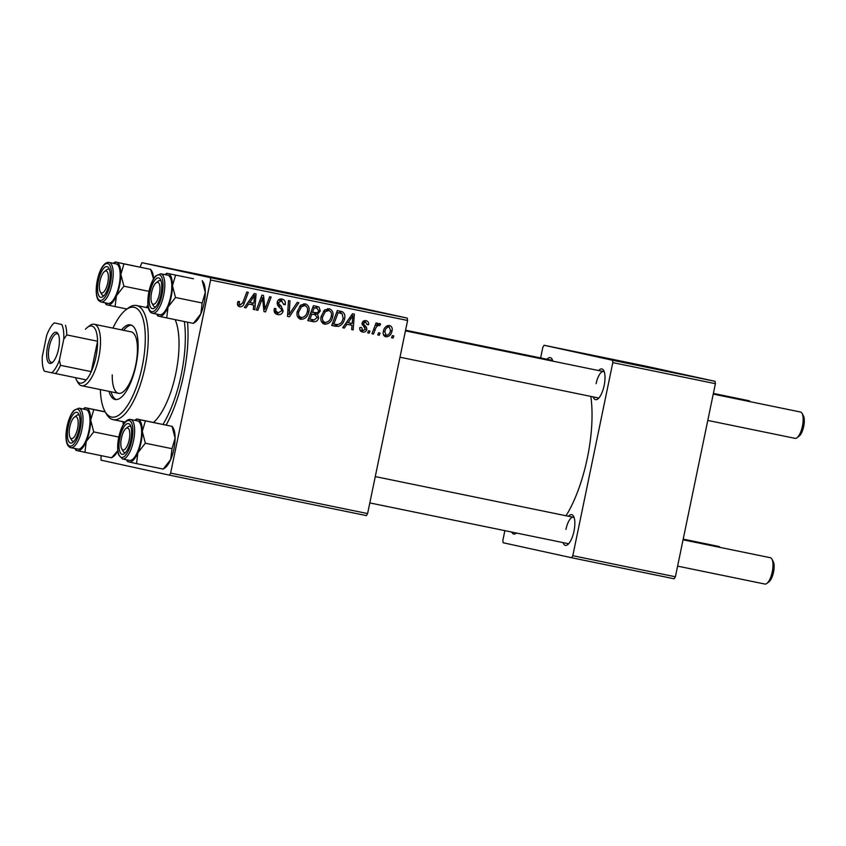 <?xml version="1.0" encoding="UTF-8"?>
<svg xmlns="http://www.w3.org/2000/svg" width="846" height="846" viewBox="0 0 846 846"><rect width="100%" height="100%" fill="white"/><g stroke="black" fill="none" stroke-linecap="round" stroke-linejoin="round"><path stroke-width="1.27" d="M516.451 533.033A15.683 5.573 101.6 0 1 516.081 533.34A15.683 5.573 101.6 0 1 511.724 532.06M598.608 370.559A15.683 5.573 101.6 0 1 603.706 370.516A15.683 5.573 101.6 0 1 604.16 385.49A15.683 5.573 101.6 0 1 597.868 398.942A15.683 5.573 101.6 0 1 593.205 396.901M399.989 357.213L598.069 397.895A13.441 4.769 -78.4 0 0 599.01 397.832M568.438 516.261A15.683 5.573 101.6 0 1 573.535 516.219A15.683 5.573 101.6 0 1 573.99 531.193A15.683 5.573 101.6 0 1 567.698 544.644A15.683 5.573 101.6 0 1 563.024 542.593M369.818 502.915L567.888 543.597A13.441 4.769 -78.4 0 0 568.84 543.534M187.526 322.189A80.666 28.648 101.6 0 1 183.614 375.032A80.666 28.648 101.6 0 1 166.176 425.062M124.626 422.789A80.666 28.648 101.6 0 1 124.499 421.985M566.048 515.764A85.15 30.234 -78.4 0 0 587.357 457.972A85.15 30.234 -78.4 0 0 590.825 396.404M366.371 515.595L169.38 475.135L170.617 473.115L367.608 513.564L366.371 515.595M101.108 455.624L100.981 460.15L169.38 475.135M332.742 316.594C331.759 321.48 329.062 324.029 324.642 324.23C321.459 322.908 320.274 320.359 321.078 316.573L324.452 310.186L329.2 308.737C332.467 310.101 333.652 312.724 332.742 316.594L331.251 316.267M346.934 324.23L344.301 328.058L342.683 327.73L352.539 313.739L354.358 314.109L353.152 329.877L351.65 329.57L352.031 325.287L345.38 323.891M239.82 306.812C237.895 306.273 237.144 304.941 237.578 302.815L238.001 301.451L239.545 301.557L239.132 302.868L240.285 305.036L242.844 302.551L246.821 292.029L248.333 292.335L244.219 303.228C243.532 305.692 242.062 306.887 239.82 306.812M283.146 311C282.278 313.824 280.47 315.019 277.7 314.596C274.728 313.803 273.607 311.762 274.337 308.483L275.859 308.6L275.775 310.937L278.175 312.819L281.623 310.842L281.517 309.425L278.165 306.009L277.171 302.308C277.9 299.717 279.518 298.627 282.035 299.05C284.594 299.759 285.684 301.525 285.303 304.359L283.706 304.549L281.612 300.838L278.683 302.508L278.958 304L281.2 306.125L283.146 311L281.655 310.672M298.86 302.72L289.406 316.785L287.492 316.393L288.475 300.584L289.988 300.89L289.142 314.448L297.253 302.382L298.86 302.72M308.864 311.688C307.881 316.573 305.184 319.122 300.764 319.323C297.591 318.001 296.396 315.452 297.2 311.677L300.584 305.279L305.321 303.83C308.589 305.205 309.773 307.817 308.864 311.688L307.373 311.37M393.866 335.947L393.062 338.072L391.571 337.766L392.333 335.64L393.866 335.947M210.601 280.015L210.284 277.647L141.874 262.672L338.865 303.122L407.275 318.107L407.592 320.475L210.601 280.015L170.617 473.115M407.592 320.475L367.608 513.564M317.091 306.464L319.027 307.119L320.285 311.011L317.536 314.352L318.688 317.821C317.916 320.613 316.214 321.924 313.559 321.744L307.807 320.571L313.422 305.702L317.324 306.506M248.618 304.042L245.996 307.87L244.378 307.542L254.223 293.551L256.052 293.922L254.836 309.689L253.335 309.382L253.726 305.089L247.074 303.703M261.308 301.25L257.829 310.302L256.317 309.996L261.953 295.138L263.529 295.455L264.946 309.34L269.641 296.713L271.154 297.031L265.549 311.888L263.973 311.561L262.524 297.697L261.308 301.25L259.764 300.912M362.627 332.034C360.375 331.473 359.444 329.961 359.846 327.518L361.422 327.423L362.987 330.649L365.303 329.337L362.109 323.183C362.701 321.184 363.96 320.338 365.895 320.645L365.906 320.645C367.978 321.131 368.877 322.495 368.592 324.737L367.058 324.621L365.535 322.03L363.653 323.235L363.611 324.177L366.498 327.339L366.826 329.517C366.107 331.6 364.711 332.436 362.627 332.034M340.875 311.349L342.662 311.92C344.703 313.591 345.348 315.833 344.576 318.656C343.846 322.59 341.763 325.192 338.315 326.45L331.685 325.467L337.3 310.609L341.033 311.381M392.026 330.871C391.338 334.635 389.308 336.623 385.935 336.824C383.64 335.999 382.773 334.276 383.312 331.643C383.978 327.719 386.04 325.668 389.509 325.488C391.814 326.387 392.65 328.185 392.026 330.871L390.535 330.553L389.149 326.873C386.717 327.296 385.279 328.925 384.835 331.769L386.241 335.428C388.621 334.953 390.048 333.324 390.535 330.564M380.055 333.113L379.251 335.238L377.76 334.931L378.532 332.806L380.055 333.113M375.18 329.75L373.498 334.054L371.986 333.747L376.068 322.939L377.58 323.246L376.724 325.477L379.664 323.468L380.594 324.081L379.643 325.71L378.955 325.192C377.009 325.879 375.751 327.402 375.18 329.75L373.625 329.401M369.988 331.05L369.184 333.176L367.693 332.869L368.454 330.733L369.988 331.05M270.202 289.11L270.974 289.258M286.942 292.536L295.508 294.313L286.942 292.536M181.742 270.953L182.683 271.122M232.597 281.316L222.212 279.191L232.597 281.316M246.323 284.203L247.095 284.351M334.984 302.413L333.461 302.096L334.984 302.424M210.284 277.647L407.275 318.107M256.116 286.181L255.471 286.054M188.626 272.349L197.192 274.125L188.626 272.349M198.408 274.326L207.905 276.325L198.398 274.368M302.297 295.666L301.282 295.455M281.834 291.5L282.627 291.648M330.617 301.525L331.262 301.641M323.278 300.002L322.58 299.833M321.184 299.579L319.661 299.262L321.184 299.579M315.04 298.3L315.939 298.469M311.106 297.506L309.583 297.2L311.106 297.506M141.874 262.672L140.15 267.093M674.177 578.801L571.579 557.736L572.805 555.706L675.404 576.782L674.177 578.801M504.861 530.654L502.852 540.383L503.169 542.751L571.579 557.736M715.071 381.324L646.672 366.339L544.073 345.263L612.472 360.248L715.071 381.324L715.399 383.682L675.404 576.782M715.399 383.682L612.8 362.617L572.805 555.706M544.073 345.263L542.836 347.294L540.636 357.943M547.002 359.254A15.683 5.573 101.6 0 1 552.1 359.212A15.683 5.573 101.6 0 1 552.84 361.157M612.8 362.617L612.472 360.248M552.713 360.682A13.441 4.769 -78.4 0 0 551.856 360.248A13.441 4.769 -78.4 0 0 550.238 360.618M574.148 517.689A13.441 4.769 -78.4 0 0 573.302 517.255A13.441 4.769 -78.4 0 0 565.932 529.406M604.319 371.986A13.441 4.769 -78.4 0 0 603.473 371.553A13.441 4.769 -78.4 0 0 596.102 383.703M147.944 307.849A80.666 28.648 101.6 0 1 148.325 307.235M249.02 284.7L254.657 285.863L249.01 284.732M250.31 284.996L256.856 286.35L250.3 285.028M237.102 282.257L244.78 283.854L237.462 282.363M245.425 284.023L244.78 283.854M189.187 272.433L192.888 273.205L189.261 272.433M287.492 292.621L291.193 293.403L287.577 292.621M272.898 289.607L280.312 291.151L272.888 289.639M281.009 291.331L280.312 291.151M260.98 287.164L268.658 288.761L261.34 287.27M269.314 288.909L268.658 288.761M325.911 300.51L329.126 301.187L325.911 300.51M324.145 300.182L324.705 300.309M391.571 337.744L393.062 338.072M314.056 319.925L310.45 321.068L313.559 321.744M310.45 321.068L307.828 320.528M313.982 305.776L319.027 307.119M315.918 306.442L317.229 308.367M318.794 310.683L320.285 311.011M315.717 312.999L314.426 313.665L317.536 314.352M314.426 313.665L315.41 314.86M317.197 317.493L318.688 317.821M310.366 313.792L311.867 314.12L309.974 319.143L314.257 319.936L317.197 317.472L315.029 314.775L310.376 313.771M316.827 308.282L312.777 307.405L314.268 307.754L312.523 312.385L317.514 312.745L318.783 310.768L316.827 308.282L314.268 307.754M311.021 312.058L312.523 312.385M308.473 318.815L309.974 319.143M315.029 314.775L311.867 314.12M303.725 303.767L305.417 305.776M301.842 317.61L299.22 318.699M297.602 316.711L301.239 317.557C304.645 317.176 306.707 315.061 307.415 311.222C308.039 308.483 307.204 306.612 304.898 305.618L301.081 304.867M299.6 306.284L301.504 306.696L298.68 312.058C298.109 314.754 298.955 316.584 301.239 317.557M297.189 311.73L298.68 312.058M304.898 305.618L301.504 306.696M287.492 316.372L289.406 316.785M287.64 314.12L289.142 314.448M274.284 308.769L275.754 309.097M274.125 310.577L275.775 310.937M274.337 311.92L278.175 312.819M280.47 298.966L282.025 300.943M283.812 304.042L285.303 304.359M283.748 304.37L285.229 304.697M278.228 300.108L281.612 300.838M277.192 302.191L278.683 302.508M277.076 303.587L278.958 304M277.414 304.856L279.92 307.658M278.641 312.883L276.082 314.014M237.641 302.54L239.132 302.868M237.483 304.423L240.285 305.036M242.717 302.9L244.219 303.228M239.841 304.941L238.276 306.062M244.388 307.521L245.996 307.87M252.203 302.91L252.055 304.729M253.335 309.361L254.836 309.689M247.085 303.682L253.726 305.089M252.743 298.268L249.813 302.413L253.885 303.249L254.583 295.37L252.743 298.268L251.146 297.919M248.227 302.064L249.813 302.413M253.166 295.064L254.583 295.37M256.327 309.974L257.829 310.302M263.666 309.054L264.946 309.34M263.963 311.54L265.549 311.888M261.107 297.39L262.524 297.697M359.962 329.993L362.987 330.649M364.393 320.645L365.377 321.988M367.09 324.399L368.592 324.737M362.976 321.459L365.535 322.03M362.173 322.918L363.653 323.235M362.035 323.828L363.611 324.177M363.738 326.736L366.498 327.339M365.335 329.189L366.826 329.517M362.744 330.596L361.094 331.41M342.693 327.709L344.301 328.058M350.508 323.098L350.371 324.917M351.65 329.549L353.152 329.877M345.401 323.881L352.031 325.287M351.048 318.456L348.118 322.612L352.2 323.447L352.898 315.569L351.048 318.456L349.461 318.107M346.532 322.263L348.118 322.612M351.471 315.251L352.898 315.569M337.681 324.642L335.206 325.773L332.827 325.668L335.936 326.345M332.827 325.668L331.706 325.435M337.766 310.662L342.662 311.92M339.553 311.243L341.34 313.369M343.085 318.329L344.576 318.656M335.206 325.773L338.315 326.45M337.586 312.502L336.655 312.311L338.146 312.66L333.853 324.039L335.767 324.441C339.806 324.853 342.249 322.791 343.095 318.255L342.154 313.75L338.146 312.66M332.351 323.711L333.853 324.039M327.603 308.663L329.295 310.672M325.721 322.516L323.098 323.595M321.48 321.617L325.118 322.453C328.523 322.083 330.585 319.968 331.294 316.118C331.918 313.38 331.082 311.518 328.777 310.524L324.959 309.773M323.479 311.191L325.382 311.603L322.559 316.954C321.988 319.651 322.834 321.491 325.118 322.453M321.068 316.626L322.559 316.954M328.777 310.524L325.382 311.603M387.838 325.499L388.758 326.789M385.956 335.365L384.422 336.095M386.305 326.249L389.149 326.873M383.354 331.452L384.835 331.769M383.502 334.826L386.241 335.428M377.771 334.91L379.251 335.238M371.997 333.726L373.498 334.054M375.233 325.15L376.724 325.477M378.638 323.658L380.594 324.081M377.263 324.822L378.955 325.192M367.693 332.848L369.184 333.176M107.759 282.818A11.21 3.976 -78.4 0 0 104.47 271.513A11.21 3.976 -78.4 0 0 99.987 281.115A11.21 3.976 -78.4 0 0 100.304 291.817A11.21 3.976 -78.4 0 0 107.759 282.818M104.47 271.513L106.649 269.842A13.441 4.769 101.6 0 1 108.626 269.218A13.441 4.769 101.6 0 1 109.472 269.652A13.441 4.769 -78.4 0 0 108.626 269.218A13.441 4.769 -78.4 0 0 105.496 271.006M750.191 401.691A13.441 4.769 -78.4 0 0 748.847 400.708L713.379 393.422M101.224 293.287A13.441 4.769 -78.4 0 0 103.212 295.561A13.441 4.769 -78.4 0 0 104.164 295.497A13.441 4.769 101.6 0 1 103.212 295.561A13.441 4.769 101.6 0 1 101.647 294.207L100.304 291.817M802.04 413.366L803.383 415.756A11.21 3.976 101.6 0 1 803.7 426.458A11.21 3.976 101.6 0 1 799.206 436.06L797.038 437.731A13.441 4.769 -78.4 0 0 802.42 426.204A13.441 4.769 -78.4 0 0 802.04 413.366A13.441 4.769 -78.4 0 0 800.464 412.013L713.241 394.099M159.365 294.122A11.21 3.976 -78.4 0 0 156.087 282.818A11.21 3.976 -78.4 0 0 151.593 292.42A11.21 3.976 -78.4 0 0 151.92 303.122A11.21 3.976 -78.4 0 0 159.365 294.122M156.087 282.818L158.265 281.147A13.441 4.769 101.6 0 1 160.243 280.523A13.441 4.769 101.6 0 1 161.089 280.957A13.441 4.769 -78.4 0 0 160.243 280.523A13.441 4.769 -78.4 0 0 157.568 281.781M707.785 420.43L795.06 438.355A13.441 4.769 -78.4 0 0 797.038 437.731M152.65 304A13.441 4.769 -78.4 0 0 154.829 306.865A13.441 4.769 -78.4 0 0 155.78 306.802A13.441 4.769 101.6 0 1 154.829 306.865A13.441 4.769 101.6 0 1 153.253 305.512L151.92 303.122M69.806 426.818A11.21 3.976 -78.4 0 0 70.133 437.519A11.21 3.976 -78.4 0 0 77.578 428.52A11.21 3.976 -78.4 0 0 74.3 417.215A11.21 3.976 -78.4 0 0 69.806 426.818M70.863 438.387A13.441 4.769 -78.4 0 0 73.042 441.263A13.441 4.769 -78.4 0 0 73.993 441.2A13.441 4.769 101.6 0 1 73.042 441.263A13.441 4.769 101.6 0 1 71.466 439.909L70.133 437.519M720.02 547.383A13.441 4.769 -78.4 0 0 718.677 546.41L683.208 539.124M74.3 417.215L76.478 415.545A13.441 4.769 101.6 0 1 78.456 414.921A13.441 4.769 101.6 0 1 79.302 415.354A13.441 4.769 -78.4 0 0 78.456 414.921A13.441 4.769 -78.4 0 0 75.78 416.179M121.422 438.122A11.21 3.976 -78.4 0 0 121.75 448.824A11.21 3.976 -78.4 0 0 129.195 439.825A11.21 3.976 -78.4 0 0 125.917 428.52A11.21 3.976 -78.4 0 0 121.422 438.122M122.67 450.284A13.441 4.769 -78.4 0 0 124.658 452.568A13.441 4.769 -78.4 0 0 125.61 452.504A13.441 4.769 101.6 0 1 124.658 452.568A13.441 4.769 101.6 0 1 123.082 451.214L121.75 448.824M771.869 559.058L773.202 561.458A11.21 3.976 101.6 0 1 773.53 572.15A11.21 3.976 101.6 0 1 769.035 581.762L766.867 583.433A13.441 4.769 -78.4 0 0 772.25 571.907A13.441 4.769 -78.4 0 0 771.869 559.058A13.441 4.769 -78.4 0 0 770.294 557.715L683.071 539.801M677.614 566.133L764.879 584.047A13.441 4.769 -78.4 0 0 766.867 583.433M125.917 428.52L128.084 426.849A13.441 4.769 101.6 0 1 130.062 426.225A13.441 4.769 101.6 0 1 130.919 426.659A13.441 4.769 -78.4 0 0 130.062 426.225A13.441 4.769 -78.4 0 0 126.932 428.013M115.225 261.974L113.258 263.296A21.816 7.741 -78.4 0 0 113.248 263.307A21.816 7.741 -78.4 0 1 116.505 262.292A21.816 7.741 101.6 0 1 119.688 265.982A21.816 7.741 101.6 0 1 120.841 274.411L123.96 263.889L115.225 261.974L150.609 269.366L123.96 263.889M109.346 269.261A15.683 5.573 101.6 0 1 109.092 284.15A15.683 5.573 101.6 0 1 103.022 296.608A15.683 5.573 101.6 0 1 98.39 294.672A15.683 5.573 101.6 0 1 100.378 274.157A15.683 5.573 101.6 0 1 108.859 268.182A15.683 5.573 101.6 0 1 109.346 269.261M119.117 267.315A20.167 7.159 -78.4 0 0 116.135 263.899L109.155 262.471A20.167 7.159 101.6 0 1 112.137 265.887A20.167 7.159 101.6 0 1 110.815 288.772A20.167 7.159 101.6 0 1 101.044 301.98L108.024 303.407A20.167 7.159 -78.4 0 0 117.795 290.199A20.167 7.159 -78.4 0 0 119.117 267.315M153.612 278.842A21.816 7.741 101.6 0 0 151.846 271.228L150.609 269.366L153.549 278.947M123.907 286.202L120.841 274.411A21.816 7.741 101.6 0 1 116.42 295.772L123.907 286.202L148.97 291.352M115.109 306.612L116.42 295.772A21.816 7.741 101.6 0 1 107.654 305.015L126.921 309.033M147.976 304.972L146.21 307.489M106.374 304.697L107.654 305.015A21.816 7.741 101.6 0 1 105.137 302.826A21.816 7.741 101.6 0 1 105.126 302.815L106.162 304.666M147.997 305.152A21.816 7.741 101.6 0 1 146.57 307.563M193.491 278.757L166.831 273.279L193.491 278.757M164.854 274.612A21.816 7.741 101.6 0 1 164.864 274.601A21.816 7.741 101.6 0 1 168.111 273.607A21.816 7.741 101.6 0 1 172.457 285.715A21.816 7.741 -78.4 0 1 168.037 307.077A21.816 7.741 101.6 0 1 163.648 314.289A21.816 7.741 101.6 0 1 159.27 316.319L166.725 317.916L168.037 307.077L175.513 297.506L172.457 285.715L175.577 275.193M155.453 307.172A15.683 5.573 101.6 0 1 154.638 307.912A15.683 5.573 101.6 0 1 149.192 299.008A15.683 5.573 101.6 0 1 155.516 279.381A15.683 5.573 101.6 0 1 160.476 279.487A15.683 5.573 101.6 0 1 161.131 293.403A15.683 5.573 101.6 0 1 155.453 307.172M163.648 312.83A20.167 7.159 -78.4 0 0 171.516 291.288A20.167 7.159 -78.4 0 0 167.751 275.204L160.772 273.776A20.167 7.159 101.6 0 1 164.536 289.85A20.167 7.159 101.6 0 1 156.669 311.402A20.167 7.159 101.6 0 1 152.661 313.284L159.63 314.712A20.167 7.159 -78.4 0 0 163.648 312.83M193.374 323.384L195.341 322.062A21.816 7.741 101.6 0 0 200.862 313.824A21.816 7.741 101.6 0 0 205.292 292.462A21.816 7.741 101.6 0 0 203.463 282.532L202.226 280.671L205.292 292.462L202.173 302.984L200.862 313.824L193.374 323.384L166.725 317.916M202.173 302.984L175.513 297.506M157.991 316.002L159.27 316.319A21.816 7.741 101.6 0 1 156.753 314.13A21.816 7.741 101.6 0 1 156.743 314.12M164.864 274.601L166.831 273.279M117.816 450.855A21.816 7.741 101.6 0 1 114.686 455.423A21.816 7.741 101.6 0 1 113.554 456.459L111.587 457.781L84.938 452.303L86.25 441.475L93.737 431.904L90.67 420.113L93.79 409.591L85.044 407.677L105.2 411.812M73.729 413.768A15.683 5.573 101.6 0 1 78.689 413.884A15.683 5.573 101.6 0 1 79.344 427.801A15.683 5.573 101.6 0 1 73.665 441.57A15.683 5.573 101.6 0 1 72.851 442.31A15.683 5.573 101.6 0 1 67.405 433.406A15.683 5.573 101.6 0 1 73.729 413.768M70.874 447.682L77.843 449.11A20.167 7.159 -78.4 0 0 81.861 447.227A20.167 7.159 -78.4 0 0 89.729 425.675A20.167 7.159 -78.4 0 0 85.964 409.601L78.985 408.163A20.167 7.159 101.6 0 1 82.749 424.248A20.167 7.159 101.6 0 1 74.882 445.789A20.167 7.159 101.6 0 1 70.874 447.682C61.938 445.493 66.601 418.019 73.993 410.321L78.985 408.163M76.203 450.389L77.483 450.717A21.816 7.741 101.6 0 0 86.25 441.475A21.816 7.741 101.6 0 0 90.67 420.113A21.816 7.741 101.6 0 0 86.324 407.994A21.816 7.741 101.6 0 0 83.077 408.999A21.816 7.741 101.6 0 1 83.077 408.999L85.044 407.677M105.274 411.949L93.79 409.591M122.839 421.646L123.379 424.65M118.8 437.054L93.737 431.904M117.806 450.675L111.587 457.781M75.992 450.368L74.966 448.528A21.816 7.741 101.6 0 1 74.956 448.517A21.816 7.741 101.6 0 0 77.483 450.717L84.938 452.303M123.146 421.71A21.816 7.741 101.6 0 1 123.442 424.544M145.396 420.896L172.267 426.395L173.293 428.235A21.816 7.741 101.6 0 1 173.969 429.736A21.816 7.741 101.6 0 1 175.111 438.165L172.002 448.687L145.343 443.209L142.287 431.418L145.396 420.896L136.661 418.982L172.055 426.363L175.111 438.165A21.816 7.741 101.6 0 1 170.691 459.515L163.204 469.086L165.171 467.764A21.816 7.741 101.6 0 0 170.691 459.515L172.002 448.687M127.82 461.694L129.1 462.022A21.816 7.741 101.6 0 1 126.572 459.833A21.816 7.741 101.6 0 1 126.572 459.822M119.836 451.679A15.683 5.573 101.6 0 1 121.813 431.164A15.683 5.573 101.6 0 1 130.305 425.189A15.683 5.573 101.6 0 1 130.781 426.268A15.683 5.573 101.6 0 1 130.538 441.157A15.683 5.573 101.6 0 1 124.468 453.615A15.683 5.573 101.6 0 1 119.836 451.679M122.48 458.987L129.459 460.414A20.167 7.159 -78.4 0 0 139.23 447.206A20.167 7.159 -78.4 0 0 140.563 424.322A20.167 7.159 -78.4 0 0 137.581 420.906L130.601 419.468A20.167 7.159 101.6 0 1 133.583 422.894A20.167 7.159 101.6 0 1 132.251 445.779A20.167 7.159 101.6 0 1 122.48 458.987L118.704 454.926C115.024 444.848 121.56 417.966 130.601 419.468M163.204 469.086L136.555 463.608L137.856 452.779L145.343 443.209M136.661 418.982L134.694 420.303A21.816 7.741 101.6 0 1 134.694 420.303A21.816 7.741 101.6 0 1 137.94 419.299A21.816 7.741 101.6 0 1 142.287 431.418A21.816 7.741 101.6 0 1 137.856 452.779A21.816 7.741 -78.4 0 1 129.1 462.022L136.555 463.608M108.975 391.349A38.091 13.525 -78.4 0 0 115.13 399.471A38.091 13.525 -78.4 0 0 136.016 365.049A38.091 13.525 -78.4 0 0 130.464 324.843A38.091 13.525 -78.4 0 0 121.591 329.887M111.027 391.772A38.091 13.525 -78.4 0 0 116.188 399.576M100.346 389.572A56.026 19.892 -78.4 0 0 104.967 411.399A56.026 19.892 -78.4 0 0 142.234 366.413A56.026 19.892 -78.4 0 0 125.821 309.879A56.026 19.892 -78.4 0 0 112.962 328.111M125.821 309.879L128 308.208A58.258 20.685 101.6 0 1 136.566 305.512A58.258 20.685 101.6 0 1 145.057 367.005A58.258 20.685 101.6 0 1 113.131 419.648A58.258 20.685 101.6 0 1 106.31 413.789L104.967 411.399M153.507 422.44A58.258 20.685 -78.4 0 0 175.841 373.329A58.258 20.685 -78.4 0 0 175.143 319.64M162.982 424.385A73.951 26.258 -78.4 0 0 181.277 374.524A73.951 26.258 -78.4 0 0 184.354 321.533M75.527 377.686A29.134 10.342 -78.4 0 0 76.595 380.182A29.134 10.342 -78.4 0 0 79.958 383.101A29.134 10.342 -78.4 0 0 86.25 379.886A29.134 10.342 -78.4 0 0 91.262 371.648A29.134 10.342 -78.4 0 0 97.565 341.245A29.134 10.342 -78.4 0 0 96.243 331.611A29.134 10.342 -78.4 0 0 91.77 326.048A29.134 10.342 -78.4 0 0 87.434 327.381L89.613 325.721A31.376 11.135 101.6 0 1 94.223 324.261L131.162 331.854A31.376 11.135 101.6 0 1 135.73 364.964A31.376 11.135 101.6 0 1 118.535 393.316A31.376 11.135 101.6 0 1 112.254 374.863M131.468 325.171A38.091 13.525 -78.4 0 0 123.643 330.31M49.808 363.41A15.915 5.647 101.6 0 1 47.513 346.617A15.915 5.647 101.6 0 1 56.259 332.256A15.915 5.647 101.6 0 1 58.088 333.842A15.915 5.647 101.6 0 1 58.564 348.964A15.915 5.647 101.6 0 1 52.166 362.68A15.915 5.647 101.6 0 1 49.808 363.41M58.48 334.656A14.562 5.171 -78.4 0 0 57.211 333.821A14.562 5.171 -78.4 0 0 57.19 333.81A14.562 5.171 -78.4 0 0 49.205 347.008A14.562 5.171 -78.4 0 0 51.31 362.342A14.562 5.171 -78.4 0 0 51.331 362.352A14.562 5.171 -78.4 0 0 52.843 362.088M94.223 324.261A31.376 11.135 101.6 0 1 94.276 324.272A31.376 11.135 101.6 0 1 98.813 357.308A31.376 11.135 101.6 0 1 81.607 385.723A31.376 11.135 101.6 0 1 81.554 385.713A31.376 11.135 101.6 0 1 77.927 382.572L76.595 380.182M61.758 324.515L54.303 322.876A26.892 9.549 -78.4 0 0 46.657 335.439L42.3 356.483A26.892 9.549 -78.4 0 0 44.299 371.151L51.754 372.779A26.892 9.549 -78.4 0 0 59.4 360.227L63.757 339.183A26.892 9.549 -78.4 0 0 61.758 324.515L54.303 322.876M87.434 327.381A29.134 10.342 -78.4 0 0 85.478 329.253M59.4 360.227L60.489 365.324L91.262 371.648L97.565 341.245L66.781 334.921L63.757 339.183M86.25 379.886L51.754 372.779M65.47 325.298A29.134 10.342 101.6 0 1 66.781 334.921M60.489 365.324A29.134 10.342 101.6 0 1 55.466 373.572M287.894 309.974L289.48 310.323M278.091 305.448L281.2 306.125M262.736 301.313L264.29 301.652M263.265 305.84L264.798 306.178M362.204 324.885L364.637 325.424M110.435 266.723A18.824 6.683 -78.4 0 0 100.124 271.513A18.824 6.683 -78.4 0 0 97.301 297.221A18.824 6.683 -78.4 0 0 107.611 292.42A18.824 6.683 -78.4 0 0 110.435 266.723M155.442 309.953A18.824 6.683 -78.4 0 0 163.045 285.303A18.824 6.683 -78.4 0 0 155.527 276.6A18.824 6.683 -78.4 0 0 147.923 301.25A18.824 6.683 -78.4 0 0 155.442 309.953M73.739 410.997A18.824 6.683 -78.4 0 0 66.136 435.648A18.824 6.683 -78.4 0 0 73.655 444.351A18.824 6.683 -78.4 0 0 81.258 419.69A18.824 6.683 -78.4 0 0 73.739 410.997M118.736 454.228A18.824 6.683 -78.4 0 0 129.057 449.427A18.824 6.683 -78.4 0 0 131.881 423.73A18.824 6.683 -78.4 0 0 121.56 428.52A18.824 6.683 -78.4 0 0 118.736 454.228M405.583 330.204L551.856 360.248M603.473 371.553L405.435 330.881M375.264 476.584L573.302 517.255M109.155 262.471C100.114 260.959 93.589 287.841 97.269 297.929C97.628 299.748 98.887 301.091 101.044 301.98M160.772 273.776L155.78 275.923C147.987 283.727 144.137 312.142 152.661 313.284M156.753 314.13L157.779 315.97M126.572 459.833L127.609 461.673M136.566 305.512L148.494 307.955M113.131 419.648L125.166 422.122M81.607 385.723L118.535 393.316"/></g></svg>
